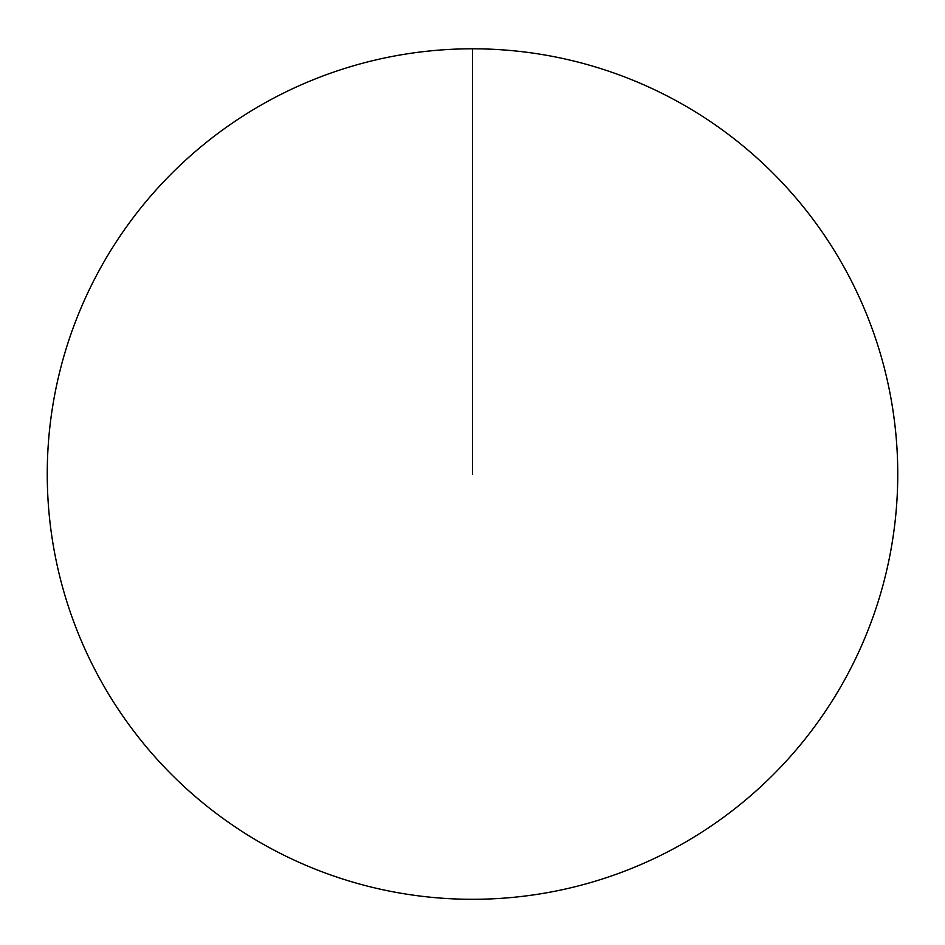 <?xml version="1.0" encoding="UTF-8"?>
<svg xmlns="http://www.w3.org/2000/svg" width="945" height="945" viewBox="0 0 945 945"><rect width="100%" height="100%" fill="white"/><g stroke="black" fill="none" stroke-linecap="round" stroke-linejoin="round"><path stroke-width="1.42" d="M47.25 474.047A425.25 425.25 0 0 1 685.125 105.769A425.25 425.25 0 0 1 685.125 842.326A425.25 425.25 0 0 1 47.25 474.047M472.5 48.797L472.5 474.047"/></g></svg>

